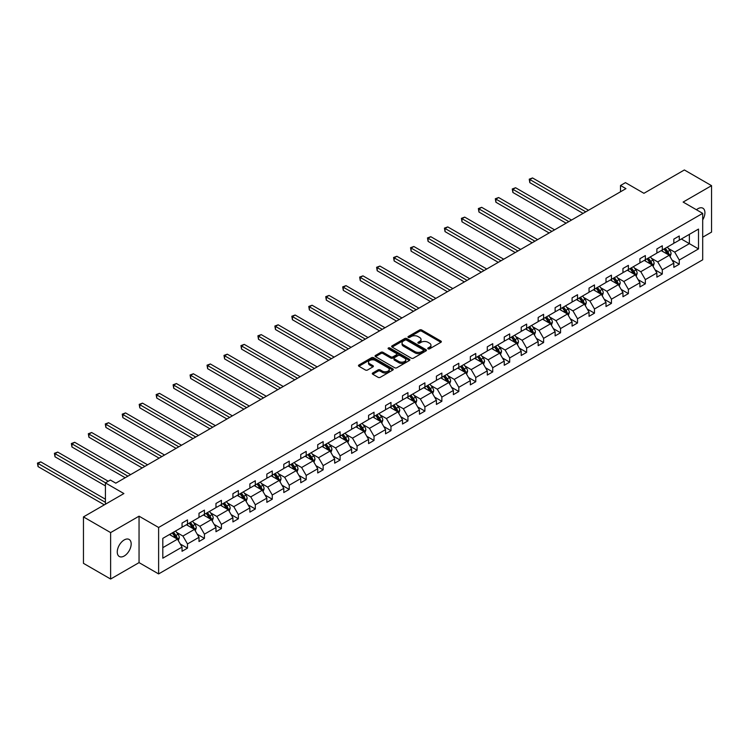 <?xml version="1.0" encoding="UTF-8"?>
<svg xmlns="http://www.w3.org/2000/svg" width="749" height="749" viewBox="0 0 749 749"><rect width="100%" height="100%" fill="white"/><g stroke="black" fill="none" stroke-linecap="round" stroke-linejoin="round"><path stroke-width="1.12" d="M428.082 348.847A1.058 0.609 0 0 0 429.57 348.847L440.908 342.302A1.507 0.871 0 0 0 441.348 341.684A1.507 0.871 0 0 0 440.908 341.076L421.706 329.981A1.507 0.871 0 0 0 419.571 329.981L408.233 336.526A1.058 0.609 0 0 0 409.722 337.387L411.192 336.544A4.831 2.79 0 0 1 418.026 336.544L419.618 337.471A4.831 2.79 0 0 1 421.041 339.437A4.831 2.79 0 0 1 419.618 341.413L418.157 342.256A1.058 0.609 0 0 0 419.646 343.117L421.116 342.274A4.831 2.79 0 0 1 427.941 342.274L429.542 343.201A4.831 2.79 0 0 1 430.956 345.167A4.831 2.79 0 0 1 429.542 347.143L428.082 347.985A1.058 0.609 0 0 0 428.082 348.847L428.082 347.985M124.222 556.001A9.84 5.683 120 0 0 130.644 547.332A9.84 5.683 120 0 0 129.137 539.449A9.84 5.683 120 0 0 124.222 539.935A9.84 5.683 120 0 0 117.79 548.605A9.84 5.683 120 0 0 119.297 556.488A9.84 5.683 120 0 0 124.222 556.001M702.693 219.888A9.84 5.683 120 0 0 702.88 208.203A9.84 5.683 120 0 0 697.965 208.69A9.84 5.683 120 0 0 696.448 209.757M702.693 237.208L711.55 232.096L711.55 185.658L684.371 169.967L643.934 193.308L625.452 182.644L620.509 185.499L620.509 191.772M110.627 579.033L139.052 562.621L139.052 516.183L110.627 532.595L110.627 579.033L83.457 563.342L83.457 516.904L123.894 493.554L105.412 482.89L105.412 504.227M110.627 532.595L83.457 516.904M372.73 372.983A1.507 0.871 0 0 0 372.281 373.601A1.507 0.871 0 0 0 372.73 374.21L378.114 377.327A1.507 0.871 0 0 0 380.249 377.327L392.841 370.053A1.507 0.871 0 0 0 393.281 369.444A1.507 0.871 0 0 0 392.841 368.826L373.639 357.732A1.507 0.871 0 0 0 371.504 357.732L358.911 365.006A1.507 0.871 0 0 0 358.471 365.624A1.507 0.871 0 0 0 358.911 366.233L365.418 369.997A1.507 0.871 0 0 0 367.553 369.997L372.936 366.879A1.507 0.871 0 0 0 373.386 366.27A1.507 0.871 0 0 0 372.936 365.652L369.716 363.789A4.035 2.331 0 0 1 368.527 362.142A4.035 2.331 0 0 1 371.027 359.988A4.035 2.331 0 0 1 375.418 360.494L388.066 367.796A4.035 2.331 0 0 1 389.246 369.444A4.035 2.331 0 0 1 386.756 371.598A4.035 2.331 0 0 1 382.355 371.092L380.249 369.875A1.507 0.871 0 0 0 378.114 369.875L372.73 372.983L372.73 374.21M105.412 482.89L110.356 480.034L115.795 483.171L625.949 188.636L620.509 185.499M139.052 516.183L158.619 527.474L702.693 213.362L702.693 259.809L158.619 573.921L158.619 527.474M711.55 185.658L683.125 202.071L702.693 213.362M411.304 358.162A1.507 0.871 0 0 0 413.429 358.162L426.022 350.897A1.507 0.871 0 0 0 426.462 350.279A1.507 0.871 0 0 0 426.022 349.661L406.819 338.576A1.507 0.871 0 0 0 404.685 338.576L392.092 345.841A1.507 0.871 0 0 0 391.652 346.459A1.507 0.871 0 0 0 392.092 347.077L411.304 358.162M388.834 349.081A1.058 0.609 0 0 1 389.911 349.231L389.911 347.967L409.431 359.248A1.507 0.871 0 0 1 409.872 359.857A1.507 0.871 0 0 1 409.431 360.475L396.839 367.75A1.507 0.871 0 0 1 394.704 367.75L375.502 356.655L375.502 355.429A1.507 0.871 0 0 0 375.062 356.037A1.507 0.871 0 0 0 375.502 356.655M375.502 355.429L380.895 352.311A1.507 0.871 0 0 1 383.02 352.311L390.809 356.814A1.507 0.871 0 0 0 392.944 356.814L396.521 354.745A1.507 0.871 0 0 0 396.961 354.127A1.507 0.871 0 0 0 396.521 353.519L388.413 348.837A1.058 0.609 0 0 1 389.911 347.967M162.805 538.362L182.044 527.259L182.044 523.055L187.484 519.918L187.484 524.122L199.009 517.465L199.009 513.262L204.44 510.125L204.44 514.329L215.965 507.672L215.965 503.468L221.404 500.332L221.404 504.536L232.92 497.888L232.92 493.685L238.36 490.539L238.36 494.752L249.885 488.095L249.885 483.891L255.315 480.755L255.315 484.959L266.841 478.302L266.841 474.098L272.271 470.962L272.271 475.166L283.796 468.518L283.796 464.305L289.236 461.169L289.236 465.372L300.752 458.725L300.752 454.521L306.191 451.385L306.191 455.589L317.716 448.932L317.716 444.728L323.147 441.592L323.147 445.795L334.672 439.139L334.672 434.935L340.102 431.798L340.102 436.002L351.627 429.355L351.627 425.151L357.067 422.005L357.067 426.218L368.583 419.562L368.583 415.358L374.023 412.222L374.023 416.425L385.548 409.769L385.548 405.565L390.978 402.428L390.978 406.632L402.503 399.985L402.503 395.772L407.933 392.635L407.933 396.839L419.459 390.192L419.459 385.988L424.898 382.851L424.898 387.055L436.414 380.398L436.414 376.195L441.854 373.058L441.854 377.262L453.379 370.605L453.379 366.401L458.809 363.265L458.809 367.469L470.335 360.821L470.335 356.618L475.765 353.472L475.765 357.676L487.29 351.028L487.29 346.824L492.73 343.688L492.73 347.892L504.246 341.235L504.246 337.031L509.685 333.895L509.685 338.099L521.21 331.442L521.21 327.238L526.641 324.102L526.641 328.305L538.166 321.658L538.166 317.454L543.605 314.308L543.605 318.522L555.121 311.865L555.121 307.661L560.561 304.525L560.561 308.728L572.086 302.072L572.086 297.868L577.516 294.732L577.516 298.935L589.042 292.288L589.042 288.075L594.472 284.938L594.472 289.142L605.997 282.495L605.997 278.291L611.437 275.155L611.437 279.358L622.953 272.702L622.953 268.498L628.392 265.361L628.392 269.565L639.918 262.908L639.918 258.705L645.348 255.568L645.348 259.772L656.873 253.125L656.873 248.921L662.303 245.775L662.303 249.988L673.828 243.331L673.828 239.128L679.268 235.991L679.268 240.195L698.508 229.082L698.508 248.921L679.268 260.025L679.268 264.228L673.828 267.365L673.828 263.161L662.303 269.818L662.303 274.022L656.873 277.158L656.873 272.954L645.348 279.611L645.348 283.815L639.918 286.951L639.918 282.748L628.392 289.395L628.392 293.599L622.953 296.744L622.953 292.531L611.437 299.188L611.437 303.392L605.997 306.528L605.997 302.324L594.472 308.981L594.472 313.185L589.042 316.321L589.042 312.118L577.516 318.765L577.516 322.978L572.086 326.115L572.086 321.911L560.561 328.558L560.561 332.762L555.121 335.898L555.121 331.695L543.605 338.351L543.605 342.555L538.166 345.692L538.166 341.488L526.641 348.145L526.641 352.348L521.21 355.485L521.21 351.281L509.685 357.928L509.685 362.132L504.246 365.278L504.246 361.065L492.73 367.722L492.73 371.925L487.29 375.062L487.29 370.858L475.765 377.515L475.765 381.718L470.335 384.855L470.335 380.651L458.809 387.299L458.809 391.512L453.379 394.648L453.379 390.444L441.854 397.092L441.854 401.295L436.414 404.441L436.414 400.228L424.898 406.885L424.898 411.089L419.459 414.225L419.459 410.021L407.933 416.678L407.933 420.882L402.503 424.018L402.503 419.815L390.978 426.462L390.978 430.675L385.548 433.811L385.548 429.608L374.023 436.255L374.023 440.459L368.583 443.595L368.583 439.391L357.067 446.048L357.067 450.252L351.627 453.388L351.627 449.185L340.102 455.841L340.102 460.045L334.672 463.182L334.672 458.978L323.147 465.625L323.147 469.829L317.716 472.975L317.716 468.762L306.191 475.418L306.191 479.622L300.752 482.759L300.752 478.555L289.236 485.212L289.236 489.415L283.796 492.552L283.796 488.348L272.271 494.995L272.271 499.209L266.841 502.345L266.841 498.141L255.315 504.789L255.315 508.992L249.885 512.129L249.885 507.925L238.36 514.582L238.36 518.785L232.92 521.922L232.92 517.718L221.404 524.375L221.404 528.579L215.965 531.715L215.965 527.511L204.44 534.159L204.44 538.362L199.009 541.508L199.009 537.305L187.484 543.952L187.484 548.156L182.044 551.292L182.044 547.088L162.805 558.202L162.805 538.362M186.398 524.749L194.44 529.393L182.915 536.041L176.624 532.408M182.915 536.041L187.484 543.952M194.44 529.393L199.009 537.305M182.044 526.257L182.915 526.753L187.484 524.122M203.353 514.956L211.396 519.6L199.88 526.257L193.588 522.624M199.88 526.257L204.44 534.159M211.396 519.6L215.965 527.511M199.009 516.464L199.88 516.969L204.44 514.329M220.309 505.163L228.361 509.807L216.835 516.464L210.544 512.831M216.835 516.464L221.404 524.375M228.361 509.807L232.92 517.718M215.965 506.67L216.835 507.176L221.404 504.536M237.274 495.379L245.316 500.023L233.791 506.67L227.499 503.038M233.791 506.67L238.36 514.582M245.316 500.023L249.885 507.925M232.92 496.887L233.791 497.383L238.36 494.752M254.229 485.586L262.272 490.23L250.746 496.887L244.455 493.254M250.746 496.887L255.315 504.789M262.272 490.23L266.841 498.141M249.885 487.093L250.746 487.59L255.315 484.959M271.185 475.793L279.227 480.437L267.711 487.093L261.42 483.461M267.711 487.093L272.271 494.995M279.227 480.437L283.796 488.348M266.841 477.3L267.711 477.806L272.271 475.166M288.14 466L296.192 470.653L284.667 477.3L278.375 473.668M284.667 477.3L289.236 485.212M296.192 470.653L300.752 478.555M283.796 467.507L284.667 468.013L289.236 465.372M305.105 456.216L313.148 460.86L301.622 467.507L295.331 463.874M301.622 467.507L306.191 475.418M313.148 460.86L317.716 468.762M300.752 457.723L301.622 458.219L306.191 455.589M322.061 446.423L330.103 451.067L318.578 457.723L312.286 454.091M318.578 457.723L323.147 465.625M330.103 451.067L334.672 458.978M317.716 447.93L318.578 448.436L323.147 445.795M339.016 436.63L347.059 441.273L335.543 447.93L329.251 444.297M335.543 447.93L340.102 455.841M347.059 441.273L351.627 449.185M334.672 438.137L335.543 438.642L340.102 436.002M355.981 426.846L364.023 431.49L352.498 438.137L346.207 434.504M352.498 438.137L357.067 446.048M364.023 431.49L368.583 439.391M351.627 428.344L352.498 428.849L357.067 426.218M372.936 417.053L380.979 421.696L369.454 428.344L363.162 424.711M369.454 428.344L374.023 436.255M380.979 421.696L385.548 429.608M368.583 418.56L369.454 419.056L374.023 416.425M389.892 407.259L397.934 411.903L386.418 418.56L380.127 414.927M386.418 418.56L390.978 426.462M397.934 411.903L402.503 419.815M385.548 408.767L386.418 409.272L390.978 406.632M406.847 397.466L414.899 402.11L403.374 408.767L397.082 405.134M403.374 408.767L407.933 416.678M414.899 402.11L419.459 410.021M402.503 398.974L403.374 399.479L407.933 396.839M423.812 387.682L431.855 392.326L420.329 398.974L414.038 395.341M420.329 398.974L424.898 406.885M431.855 392.326L436.414 400.228M419.459 389.19L420.329 389.686L424.898 387.055M440.768 377.889L448.81 382.533L437.285 389.19L430.993 385.557M437.285 389.19L441.854 397.092M448.81 382.533L453.379 390.444M436.414 379.397L437.285 379.893L441.854 377.262M457.723 368.096L465.766 372.74L454.25 379.397L447.958 375.764M454.25 379.397L458.809 387.299M465.766 372.74L470.335 380.651M453.379 369.603L454.25 370.109L458.809 367.469M474.679 358.312L482.731 362.956L471.205 369.603L464.914 365.971M471.205 369.603L475.765 377.515M482.731 362.956L487.29 370.858M470.335 359.81L471.205 360.316L475.765 357.676M491.644 348.519L499.686 353.163L488.161 359.81L481.869 356.178M488.161 359.81L492.73 367.722M499.686 353.163L504.246 361.065M487.29 350.026L488.161 350.523L492.73 347.892M508.599 338.726L516.641 343.37L505.116 350.026L498.825 346.394M505.116 350.026L509.685 357.928M516.641 343.37L521.21 351.281M504.246 340.233L505.116 340.739L509.685 338.099M525.555 328.933L533.597 333.577L522.081 340.233L515.789 336.601M522.081 340.233L526.641 348.145M533.597 333.577L538.166 341.488M521.21 330.44L522.081 330.946L526.641 328.305M542.51 319.149L550.562 323.793L539.037 330.44L532.745 326.807M539.037 330.44L543.605 338.351M550.562 323.793L555.121 331.695M538.166 320.656L539.037 321.152L543.605 318.522M559.475 309.356L567.517 314L555.992 320.656L549.7 317.024M555.992 320.656L560.561 328.558M567.517 314L572.086 321.911M555.121 310.863L555.992 311.359L560.561 308.728M576.43 299.563L584.473 304.206L572.948 310.863L566.656 307.23M572.948 310.863L577.516 318.765M584.473 304.206L589.042 312.118M572.086 301.07L572.948 301.575L577.516 298.935M593.386 289.769L601.428 294.423L589.912 301.07L583.621 297.437M589.912 301.07L594.472 308.981M601.428 294.423L605.997 302.324M589.042 291.277L589.912 291.782L594.472 289.142M610.341 279.986L618.393 284.629L606.868 291.277L600.576 287.644M606.868 291.277L611.437 299.188M618.393 284.629L622.953 292.531M605.997 281.493L606.868 281.989L611.437 279.358M627.306 270.192L635.349 274.836L623.823 281.493L617.532 277.86M623.823 281.493L628.392 289.395M635.349 274.836L639.918 282.748M622.953 271.7L623.823 272.205L628.392 269.565M644.262 260.399L652.304 265.043L640.779 271.7L634.487 268.067M640.779 271.7L645.348 279.611M652.304 265.043L656.873 272.954M639.918 261.907L640.779 262.412L645.348 259.772M661.217 250.615L669.26 255.259L657.744 261.907L651.452 258.274M657.744 261.907L662.303 269.818M669.26 255.259L673.828 263.161M656.873 252.113L657.744 252.619L662.303 249.988M681.328 238.997L689.37 243.65L674.699 252.113L668.408 248.481M674.699 252.113L679.268 260.025M698.508 248.921L689.37 243.65L689.37 234.353L698.508 229.082M139.052 562.621L158.619 573.921M673.828 242.33L674.699 242.826L679.268 240.195M162.805 547.659L177.485 539.186L169.443 534.543M177.485 539.186L182.044 547.088M672.04 260.053L679.268 264.228M655.075 269.846L662.303 274.022M638.12 279.639L645.348 283.815M621.164 289.432L628.392 293.599M604.2 299.216L611.437 303.392M587.244 309.009L594.472 313.185M570.289 318.802L577.516 322.978M553.333 328.596L560.561 332.762M536.368 338.379L543.605 342.555M519.413 348.173L526.641 352.348M502.457 357.966L509.685 362.132M485.502 367.75L492.73 371.925M468.537 377.543L475.765 381.718M451.581 387.336L458.809 391.512M434.626 397.129L441.854 401.295M417.67 406.913L424.898 411.089M400.706 416.706L407.933 420.882M383.75 426.499L390.978 430.675M366.795 436.283L374.023 440.459M349.839 446.076L357.067 450.252M332.874 455.869L340.102 460.045M315.919 465.663L323.147 469.829M298.963 475.446L306.191 479.622M282.008 485.24L289.236 489.415M265.043 495.033L272.271 499.209M248.088 504.826L255.315 508.992M231.132 514.61L238.36 518.785M214.167 524.403L221.404 528.579M197.212 534.196L204.44 538.362M180.256 543.98L187.484 548.156M428.503 348.997L429.542 348.397A4.831 2.79 0 0 0 430.956 346.422L430.956 345.167M421.041 339.437L421.041 340.692A4.831 2.79 0 0 1 419.618 342.668L418.579 343.267M440.889 342.312L421.706 331.236A1.507 0.871 0 0 0 419.571 331.236L408.654 337.537M426.003 350.906L406.819 339.831A1.507 0.871 0 0 0 404.685 339.831L392.111 347.087L392.092 345.841M423.354 350.71A1.058 0.609 0 0 0 423.354 349.849L406.501 340.121A1.058 0.609 0 0 0 405.003 340.121L403.458 341.01A4.831 2.79 0 0 0 402.044 342.986A4.831 2.79 0 0 0 403.458 344.952L414.983 351.609A4.831 2.79 0 0 0 421.809 351.609L423.354 350.71L423.354 351.964A1.058 0.609 0 0 0 423.662 351.534L423.662 350.279M402.044 342.986L402.044 344.24A4.831 2.79 0 0 0 403.458 346.207L403.458 344.952M423.354 351.964L421.809 352.863A4.831 2.79 0 0 1 414.983 352.863L403.458 346.207M375.521 356.664L380.895 353.565L380.895 352.311M396.961 354.127L396.961 355.391A1.507 0.871 0 0 1 396.521 356L392.944 358.069A1.507 0.871 0 0 1 390.809 358.069L383.02 353.565A1.507 0.871 0 0 0 380.895 353.565M389.911 349.231L409.413 360.484M398.899 361.477A4.035 2.331 0 0 0 403.299 361.982A4.035 2.331 0 0 0 405.789 359.829A4.035 2.331 0 0 0 404.6 358.181L400.153 355.606A1.507 0.871 0 0 0 398.019 355.606L394.442 357.676A1.507 0.871 0 0 0 394.002 358.294A1.507 0.871 0 0 0 394.442 358.902L398.899 361.477L398.899 362.731A4.035 2.331 0 0 0 403.299 363.237A4.035 2.331 0 0 0 405.789 361.084L405.789 359.829M394.002 358.294L394.002 359.548A1.507 0.871 0 0 0 394.442 360.157L394.442 358.902M398.899 362.731L394.442 360.157M389.246 369.444L389.246 370.699A4.035 2.331 0 0 1 386.756 372.852A4.035 2.331 0 0 1 382.355 372.347L380.249 371.13A1.507 0.871 0 0 0 378.114 371.13L372.749 374.228M368.527 362.142L368.527 363.396A4.035 2.331 0 0 0 369.716 365.044L369.716 363.789M372.918 366.898L369.716 365.044M392.822 370.072L373.639 358.986A1.507 0.871 0 0 0 371.504 358.986L358.93 366.252M670.093 256.682L671.085 253.799A4.073 2.35 -120 0 0 669.793 250.335L667.35 247.076M662.968 251.627L661.91 250.213M588.499 210.254L532.548 177.953L529.824 179.526L529.824 182.662L583.059 213.39M668.66 254.913L668.894 253.977A4.073 2.35 -120 0 0 667.724 251.524L665.281 248.265M664.26 248.855L666.947 252.441A2.078 1.198 60 0 1 667.322 253.068L668.894 253.977M663.979 249.014L666.423 252.273A4.073 2.35 60 0 1 667.434 254.201M529.824 182.662L529.234 179.18L585.774 211.827M529.234 179.18L532.548 177.953M653.128 266.475L654.13 263.592A4.073 2.35 -120 0 0 652.828 260.118L650.394 256.86M646.013 261.41L644.955 259.997M571.534 220.047L515.584 187.746L512.868 189.31L512.868 192.456L566.104 223.183M651.705 264.697L651.93 263.76A4.073 2.35 -120 0 0 650.769 261.317L648.325 258.059M647.305 258.648L649.992 262.234A2.078 1.198 60 0 1 650.366 262.862L651.93 263.76M647.024 258.808L649.458 262.066A4.073 2.35 60 0 1 650.478 263.994M512.868 192.456L512.269 188.973L568.819 221.62M512.269 188.973L515.584 187.746M636.173 276.269L637.174 273.385A4.073 2.35 -120 0 0 635.873 269.912L633.429 266.653M629.057 271.204L627.999 269.79M554.578 229.84L498.628 197.539L495.913 199.103L495.913 202.239L549.148 232.976M634.749 274.49L634.974 273.554A4.073 2.35 -120 0 0 633.804 271.101L631.37 267.842M630.349 268.432L633.036 272.018A2.078 1.198 60 0 1 633.411 272.655L634.974 273.554M630.059 268.601L632.502 271.859A4.073 2.35 60 0 1 633.523 273.778M495.913 202.239L495.314 198.757L551.863 231.404M495.314 198.757L498.628 197.539M619.217 286.062L620.219 283.169A4.073 2.35 -120 0 0 618.917 279.705L616.474 276.447M612.102 280.997L611.044 279.583M537.623 239.624L481.673 207.323L478.957 208.896L478.957 212.033L532.183 242.77M617.785 284.283L618.019 283.347A4.073 2.35 -120 0 0 616.848 280.894L614.414 277.636M613.394 278.225L616.071 281.811A2.078 1.198 60 0 1 616.455 282.439L618.019 283.347M613.103 278.394L615.547 281.652A4.073 2.35 60 0 1 616.558 283.571M478.957 212.033L478.358 208.55L534.908 241.197M478.358 208.55L481.673 207.323M602.262 295.846L603.254 292.962A4.073 2.35 -120 0 0 601.962 289.488L599.518 286.23M595.137 290.79L594.079 289.376M520.667 249.417L464.717 217.116L461.993 218.689L461.993 221.826L515.228 252.553M600.829 294.067L601.063 293.14A4.073 2.35 -120 0 0 599.893 290.687L597.449 287.429M596.429 288.019L599.116 291.604A2.078 1.198 60 0 1 599.49 292.232L601.063 293.14M596.148 288.178L598.591 291.436A4.073 2.35 60 0 1 599.603 293.365M461.993 221.826L461.403 218.343L517.943 250.99M461.403 218.343L464.717 217.116M585.297 305.639L586.298 302.755A4.073 2.35 -120 0 0 584.997 299.282L582.563 296.024M578.181 300.574L577.123 299.16M503.702 259.21L447.752 226.91L445.037 228.473L445.037 231.619L498.272 262.347M583.874 303.86L584.098 302.924A4.073 2.35 -120 0 0 582.937 300.48L580.494 297.222M579.473 297.812L582.16 301.388A2.078 1.198 60 0 1 582.535 302.025L584.098 302.924M579.192 297.971L581.627 301.229A4.073 2.35 60 0 1 582.647 303.148M445.037 231.619L444.438 228.127L500.987 260.783M444.438 228.127L447.752 226.91M568.341 315.432L569.343 312.539A4.073 2.35 -120 0 0 568.042 309.075L565.598 305.817M561.226 310.367L560.168 308.953M486.747 269.003L430.797 236.693L428.082 238.266L428.082 241.403L481.317 272.14M566.918 313.653L567.143 312.717A4.073 2.35 -120 0 0 565.972 310.264L563.538 307.006M562.518 307.596L565.205 311.181A2.078 1.198 60 0 1 565.579 311.818L567.143 312.717M562.227 307.764L564.671 311.022A4.073 2.35 60 0 1 565.692 312.942M428.082 241.403L427.482 237.92L484.032 270.567M427.482 237.92L430.797 236.693M551.386 325.225L552.388 322.332A4.073 2.35 -120 0 0 551.086 318.868L548.643 315.61M544.27 320.16L543.212 318.746M469.792 278.787L413.841 246.487L411.126 248.059L411.126 251.196L464.352 281.933M549.953 323.446L550.187 322.51A4.073 2.35 -120 0 0 549.017 320.057L546.573 316.799M545.553 317.389L548.24 320.975A2.078 1.198 60 0 1 548.624 321.602L550.187 322.51M545.272 317.548L547.716 320.806A4.073 2.35 60 0 1 548.727 322.735M411.126 251.196L410.527 247.713L467.076 280.36M410.527 247.713L413.841 246.487M534.43 335.009L535.423 332.125A4.073 2.35 -120 0 0 534.131 328.652L531.687 325.394M527.305 329.944L526.247 328.539M452.836 288.58L396.886 256.28L394.161 257.843L394.161 260.989L447.396 291.717M532.998 333.23L533.222 332.294A4.073 2.35 -120 0 0 532.062 329.85L529.618 326.592M528.597 327.182L531.284 330.768A2.078 1.198 60 0 1 531.659 331.395L533.222 332.294M528.317 327.341L530.76 330.599A4.073 2.35 60 0 1 531.771 332.528M394.161 260.989L393.571 257.506L450.112 290.153M393.571 257.506L396.886 256.28M517.465 344.802L518.467 341.918A4.073 2.35 -120 0 0 517.166 338.445L514.732 335.187M510.35 339.737L509.292 338.323M435.871 298.374L379.921 266.073L377.206 267.636L377.206 270.773L430.441 301.51M516.042 343.023L516.267 342.087A4.073 2.35 -120 0 0 515.106 339.634L512.662 336.376M511.642 336.966L514.329 340.552A2.078 1.198 60 0 1 514.703 341.188L516.267 342.087M511.361 337.134L513.795 340.392A4.073 2.35 60 0 1 514.816 342.312M377.206 270.773L376.607 267.29L433.156 299.937M376.607 267.29L379.921 266.073M500.51 354.595L501.512 351.702A4.073 2.35 -120 0 0 500.21 348.238L497.767 344.98M493.394 349.53L492.336 348.116M418.916 308.167L362.965 275.857L360.25 277.43L360.25 280.566L413.485 311.303M499.087 352.816L499.311 351.88A4.073 2.35 -120 0 0 498.141 349.427L495.707 346.169M494.686 346.759L497.373 350.345A2.078 1.198 60 0 1 497.748 350.972L499.311 351.88M494.396 346.927L496.84 350.186A4.073 2.35 60 0 1 497.851 352.105M360.25 280.566L359.651 277.083L416.201 309.73M359.651 277.083L362.965 275.857M483.554 364.379L484.556 361.495A4.073 2.35 -120 0 0 483.255 358.031L480.811 354.773M476.439 359.323L475.381 357.91M401.96 317.951L346.01 285.65L343.295 287.223L343.295 290.359L396.521 321.087M482.122 362.61L482.356 361.673A4.073 2.35 -120 0 0 481.186 359.22L478.742 355.962M477.722 356.552L480.409 360.138A2.078 1.198 60 0 1 480.792 360.765L482.356 361.673M477.441 356.711L479.884 359.969A4.073 2.35 60 0 1 480.895 361.898M343.295 290.359L342.696 286.876L399.245 319.523M342.696 286.876L346.01 285.65M466.599 374.172L467.591 371.289A4.073 2.35 -120 0 0 466.29 367.815L463.856 364.557M459.474 369.107L458.416 367.693M385.005 327.744L329.054 295.443L326.33 297.007L326.33 300.152L379.565 330.88M465.166 372.393L465.391 371.457A4.073 2.35 -120 0 0 464.23 369.014L461.787 365.755M460.766 366.345L463.453 369.931A2.078 1.198 60 0 1 463.828 370.558L465.391 371.457M460.485 366.504L462.929 369.763A4.073 2.35 60 0 1 463.94 371.691M326.33 300.152L325.731 296.67L382.28 329.317M325.731 296.67L329.054 295.443M449.634 383.965L450.636 381.072A4.073 2.35 -120 0 0 449.334 377.608L446.9 374.35M442.519 378.9L441.461 377.487M368.04 337.537L312.09 305.236L309.374 306.8L309.374 309.936L362.61 340.673M448.211 382.187L448.436 381.25A4.073 2.35 -120 0 0 447.275 378.797L444.831 375.539M443.811 376.129L446.498 379.715A2.078 1.198 60 0 1 446.872 380.352L448.436 381.25M443.53 376.298L445.964 379.556A4.073 2.35 60 0 1 446.984 381.475M309.374 309.936L308.775 306.453L365.325 339.1M308.775 306.453L312.09 305.236M432.679 393.759L433.68 390.866A4.073 2.35 -120 0 0 432.379 387.402L429.935 384.143M425.563 388.694L424.505 387.28M351.084 347.321L295.134 315.02L292.419 316.593L292.419 319.729L345.645 350.466M431.255 391.98L431.48 391.044A4.073 2.35 -120 0 0 430.31 388.591L427.876 385.332M426.855 385.922L429.542 389.508A2.078 1.198 60 0 1 429.917 390.135L431.48 391.044M426.565 386.091L429.008 389.34A4.073 2.35 60 0 1 430.02 391.268M292.419 319.729L291.82 316.247L348.369 348.894M291.82 316.247L295.134 315.02M415.723 403.542L416.725 400.659A4.073 2.35 -120 0 0 415.423 397.185L412.98 393.927M408.598 398.477L407.54 397.073M334.129 357.114L278.179 324.813L275.463 326.386L275.463 329.523L328.689 360.25M414.291 401.764L414.525 400.827A4.073 2.35 -120 0 0 413.354 398.384L410.911 395.126M409.89 395.715L412.577 399.301A2.078 1.198 60 0 1 412.961 399.929L414.525 400.827M409.609 395.875L412.053 399.133A4.073 2.35 60 0 1 413.064 401.061M275.463 329.523L274.864 326.04L331.404 358.687M274.864 326.04L278.179 324.813M398.768 413.336L399.76 410.452A4.073 2.35 -120 0 0 398.459 406.979L396.024 403.72M391.643 408.271L390.585 406.857M317.164 366.907L261.223 334.606L258.499 336.17L258.499 339.306L311.734 370.043M397.335 411.557L397.56 410.621A4.073 2.35 -120 0 0 396.399 408.177L393.955 404.919M392.935 405.499L395.622 409.085A2.078 1.198 60 0 1 395.996 409.722L397.56 410.621M392.654 405.668L395.088 408.926A4.073 2.35 60 0 1 396.109 410.845M258.499 339.306L257.899 335.824L314.449 368.471M257.899 335.824L261.223 334.606M381.803 423.129L382.805 420.236A4.073 2.35 -120 0 0 381.503 416.772L379.06 413.514M374.687 418.064L373.629 416.65M300.209 376.7L244.258 344.39L241.543 345.963L241.543 349.1L294.778 379.837M380.38 421.35L380.604 420.414A4.073 2.35 -120 0 0 379.443 417.961L377 414.703M375.979 415.292L378.666 418.878A2.078 1.198 60 0 1 379.041 419.506L380.604 420.414M375.698 415.461L378.133 418.719A4.073 2.35 60 0 1 379.153 420.638M241.543 349.1L240.944 345.617L297.493 378.264M240.944 345.617L244.258 344.39M364.847 432.913L365.849 430.029A4.073 2.35 -120 0 0 364.548 426.565L362.104 423.307M357.732 427.857L356.674 426.443M283.253 386.484L227.303 354.183L224.588 355.756L224.588 358.893L277.813 389.63M363.415 431.143L363.649 430.207A4.073 2.35 -120 0 0 362.479 427.754L360.044 424.496M359.024 425.086L361.701 428.671A2.078 1.198 60 0 1 362.085 429.299L363.649 430.207M358.734 425.245L361.177 428.503A4.073 2.35 60 0 1 362.188 430.432M224.588 358.893L223.988 355.41L280.538 388.057M223.988 355.41L227.303 354.183M347.892 442.706L348.884 439.822A4.073 2.35 -120 0 0 347.592 436.349L345.149 433.091M340.767 437.641L339.709 436.236M266.298 396.277L210.347 363.977L207.623 365.54L207.623 368.686L260.858 399.414M346.459 440.927L346.693 439.991A4.073 2.35 -120 0 0 345.523 437.547L343.079 434.289M342.059 434.879L344.746 438.465A2.078 1.198 60 0 1 345.13 439.092L346.693 439.991M341.778 435.038L344.222 438.296A4.073 2.35 60 0 1 345.233 440.225M207.623 368.686L207.033 365.203L263.573 397.85M207.033 365.203L210.347 363.977M330.927 452.499L331.929 449.615A4.073 2.35 -120 0 0 330.627 446.142L328.193 442.884M323.811 447.434L322.753 446.02M249.333 406.07L193.382 373.77L190.667 375.333L190.667 378.47L243.902 409.207M329.504 450.72L329.729 449.784A4.073 2.35 -120 0 0 328.568 447.331L326.124 444.073M325.103 444.663L327.79 448.248A2.078 1.198 60 0 1 328.165 448.885L329.729 449.784M324.823 444.831L327.257 448.089A4.073 2.35 60 0 1 328.277 450.009M190.667 378.47L190.068 374.987L246.618 407.634M190.068 374.987L193.382 373.77M313.971 462.292L314.973 459.399A4.073 2.35 -120 0 0 313.672 455.935L311.228 452.677M306.856 457.227L305.798 455.813M232.377 415.854L176.427 383.554L173.712 385.126L173.712 388.263L226.947 419M312.548 460.513L312.773 459.577A4.073 2.35 -120 0 0 311.603 457.124L309.168 453.866M308.148 454.456L310.835 458.042A2.078 1.198 60 0 1 311.209 458.669L312.773 459.577M307.858 454.624L310.301 457.882A4.073 2.35 60 0 1 311.322 459.802M173.712 388.263L173.113 384.78L229.662 417.427M173.113 384.78L176.427 383.554M297.016 472.076L298.018 469.192A4.073 2.35 -120 0 0 296.716 465.719L294.273 462.47M289.9 467.02L288.842 465.606M215.422 425.647L159.471 393.347L156.756 394.92L156.756 398.056L209.982 428.784M295.583 470.297L295.818 469.37A4.073 2.35 -120 0 0 294.647 466.917L292.213 463.659M291.192 464.249L293.87 467.835A2.078 1.198 60 0 1 294.254 468.462L295.818 469.37M290.902 464.408L293.346 467.666A4.073 2.35 60 0 1 294.357 469.595M156.756 398.056L156.157 394.573L212.707 427.22M156.157 394.573L159.471 393.347M280.06 481.869L281.053 478.986A4.073 2.35 -120 0 0 279.761 475.512L277.317 472.254M272.936 476.804L271.878 475.39M198.466 435.441L142.516 403.14L139.791 404.703L139.791 407.849L193.027 438.577M278.628 480.09L278.862 479.154A4.073 2.35 -120 0 0 277.692 476.71L275.248 473.452M274.228 474.042L276.915 477.619A2.078 1.198 60 0 1 277.289 478.255L278.862 479.154M273.947 474.201L276.39 477.459A4.073 2.35 60 0 1 277.402 479.379M139.791 407.849L139.202 404.357L195.742 437.013M139.202 404.357L142.516 403.14M263.096 491.662L264.097 488.769A4.073 2.35 -120 0 0 262.796 485.305L260.362 482.047M255.98 486.597L254.922 485.183M181.501 445.234L125.551 412.924L122.836 414.497L122.836 417.633L176.071 448.37M261.673 489.883L261.897 488.947A4.073 2.35 -120 0 0 260.736 486.494L258.293 483.236M257.272 483.826L259.959 487.412A2.078 1.198 60 0 1 260.334 488.048L261.897 488.947M256.991 483.994L259.426 487.253A4.073 2.35 60 0 1 260.446 489.172M122.836 417.633L122.237 414.15L178.786 446.797M122.237 414.15L125.551 412.924M246.14 501.456L247.142 498.562A4.073 2.35 -120 0 0 245.841 495.098L243.397 491.84M239.025 496.39L237.967 494.977M164.546 455.018L108.596 422.717L105.881 424.29L105.881 427.426L159.116 458.163M244.717 499.677L244.942 498.74A4.073 2.35 -120 0 0 243.771 496.287L241.337 493.029M240.317 493.619L243.004 497.205A2.078 1.198 60 0 1 243.378 497.832L244.942 498.74M240.026 493.778L242.47 497.036A4.073 2.35 60 0 1 243.491 498.965M105.881 427.426L105.281 423.943L161.831 456.59M105.281 423.943L108.596 422.717M229.185 511.239L230.186 508.356A4.073 2.35 -120 0 0 228.885 504.882L226.441 501.624M222.069 506.174L221.011 504.77M147.59 464.811L91.64 432.51L88.925 434.083L88.925 437.219L142.151 467.947M227.752 509.46L227.986 508.524A4.073 2.35 -120 0 0 226.816 506.081L224.382 502.822M223.361 503.412L226.039 506.998A2.078 1.198 60 0 1 226.423 507.625L227.986 508.524M223.071 503.571L225.515 506.83A4.073 2.35 60 0 1 226.526 508.758M88.925 437.219L88.326 433.737L144.875 466.384M88.326 433.737L91.64 432.51M212.229 521.032L213.222 518.149A4.073 2.35 -120 0 0 211.93 514.675L209.486 511.417M205.104 515.967L204.046 514.554M130.635 474.604L74.685 442.303L71.96 443.867L71.96 447.003L125.195 477.74M210.797 519.254L211.021 518.317A4.073 2.35 -120 0 0 209.86 515.864L207.417 512.606M206.396 513.196L209.083 516.782A2.078 1.198 60 0 1 209.458 517.419L211.021 518.317M206.115 513.365L208.559 516.623A4.073 2.35 60 0 1 209.57 518.542M71.96 447.003L71.37 443.52L127.91 476.167M71.37 443.52L74.685 442.303M195.264 530.826L196.266 527.933A4.073 2.35 -120 0 0 194.965 524.469L192.53 521.21M188.149 525.761L187.091 524.347M108.24 481.251L57.72 452.087L55.005 453.66L55.005 456.796L105.412 485.895M193.841 529.047L194.066 528.111A4.073 2.35 -120 0 0 192.905 525.658L190.461 522.399M189.441 522.989L192.128 526.575A2.078 1.198 60 0 1 192.502 527.202L194.066 528.111M189.16 523.158L191.594 526.416A4.073 2.35 60 0 1 192.615 528.335M55.005 456.796L54.405 453.314L105.525 482.824M54.405 453.314L57.72 452.087M178.309 540.609L179.311 537.726A4.073 2.35 -120 0 0 178.009 534.262L175.566 531.004M171.193 535.554L170.135 534.14M105.412 499.209L40.764 461.88L38.049 463.453L38.049 466.59L104.326 504.854M176.886 538.84L177.11 537.904A4.073 2.35 -120 0 0 175.94 535.451L173.506 532.193M172.485 532.782L175.172 536.368A2.078 1.198 60 0 1 175.547 536.996L177.11 537.904M172.195 532.942L174.639 536.2A4.073 2.35 60 0 1 175.65 538.128M38.049 466.59L37.45 463.107L105.412 502.345M37.45 463.107L40.764 461.88M429.542 348.397L429.542 347.143M418.157 343.117L418.157 342.256M419.618 342.668L419.618 341.413M408.233 337.387L408.233 336.526M419.571 331.236L419.571 329.981M421.706 331.236L421.706 329.981M440.908 342.302L440.908 341.076M404.685 339.831L404.685 338.576M406.819 339.831L406.819 338.576M426.022 350.897L426.022 349.661M414.983 352.863L414.983 351.609M421.809 352.863L421.809 351.609M383.02 353.565L383.02 352.311M390.809 358.069L390.809 356.814M392.944 358.069L392.944 356.814M396.521 356L396.521 354.745M409.431 360.475L409.431 359.248M378.114 371.13L378.114 369.875M380.249 371.13L380.249 369.875M382.355 372.347L382.355 371.092M372.936 366.879L372.936 365.652M358.911 366.233L358.911 365.006M371.504 358.986L371.504 357.732M373.639 358.986L373.639 357.732M392.841 370.053L392.841 368.826M668.969 255.091L671.067 253.883M667.724 251.524L669.793 250.335M665.262 252.947L666.423 252.273M652.014 264.874L654.102 263.667M650.769 261.317L652.828 260.118M648.306 262.74L649.458 262.066M635.058 274.668L637.146 273.46M633.804 271.101L635.873 269.912M631.341 272.524L632.502 271.859M618.094 284.461L620.191 283.253M616.848 280.894L618.917 279.705M614.386 282.317L615.547 281.652M601.138 294.245L603.235 293.037M599.893 290.687L601.962 289.488M597.43 292.11L598.591 291.436M584.183 304.038L586.27 302.83M582.937 300.48L584.997 299.282M580.475 301.894L581.627 301.229M567.227 313.831L569.315 312.623M565.972 310.264L568.042 309.075M563.51 311.687L564.671 311.022M550.262 323.624L552.359 322.416M549.017 320.057L551.086 318.868M546.555 321.48L547.716 320.806M533.307 333.408L535.404 332.2M532.062 329.85L534.131 328.652M529.599 331.273L530.76 330.599M516.351 343.201L518.439 341.993M515.106 339.634L517.166 338.445M512.644 341.057L513.795 340.392M499.386 352.994L501.484 351.787M498.141 349.427L500.21 348.238M495.679 350.85L496.84 350.186M482.431 362.778L484.528 361.57M481.186 359.22L483.255 358.031M478.723 360.644L479.884 359.969M465.475 372.571L467.563 371.364M464.23 369.014L466.29 367.815M461.768 370.427L462.929 369.763M448.52 382.364L450.608 381.157M447.275 378.797L449.334 377.608M444.812 380.22L445.964 379.556M431.555 392.158L433.652 390.95M430.31 388.591L432.379 387.402M427.848 390.014L429.008 389.34M414.6 401.941L416.697 400.734M413.354 398.384L415.423 397.185M410.892 399.807L412.053 399.133M397.644 411.735L399.732 410.527M396.399 408.177L398.459 406.979M393.937 409.591L395.088 408.926M380.689 421.528L382.776 420.32M379.443 417.961L381.503 416.772M376.972 419.384L378.133 418.719M363.724 431.321L365.821 430.113M362.479 427.754L364.548 426.565M360.016 429.177L361.177 428.503M346.768 441.105L348.865 439.897M345.523 437.547L347.592 436.349M343.061 438.97L344.222 438.296M329.813 450.898L331.901 449.69M328.568 447.331L330.627 446.142M326.105 448.754L327.257 448.089M312.857 460.691L314.945 459.483M311.603 457.124L313.672 455.935M309.14 458.547L310.301 457.882M295.892 470.475L297.99 469.267M294.647 466.917L296.716 465.719M292.185 468.34L293.346 467.666M278.937 480.268L281.034 479.06M277.692 476.71L279.761 475.512M275.229 478.124L276.39 477.459M261.981 490.061L264.069 488.854M260.736 486.494L262.796 485.305M258.274 487.917L259.426 487.253M245.026 499.855L247.114 498.647M243.771 496.287L245.841 495.098M241.309 497.711L242.47 497.036M228.061 509.638L230.158 508.431M226.816 506.081L228.885 504.882M224.354 507.504L225.515 506.83M211.106 519.432L213.203 518.224M209.86 515.864L211.93 514.675M207.398 517.287L208.559 516.623M194.15 529.225L196.238 528.017M192.905 525.658L194.965 524.469M190.443 527.081L191.594 526.416M177.195 539.018L179.283 537.801M175.94 535.451L178.009 534.262M173.478 536.874L174.639 536.2"/></g></svg>
